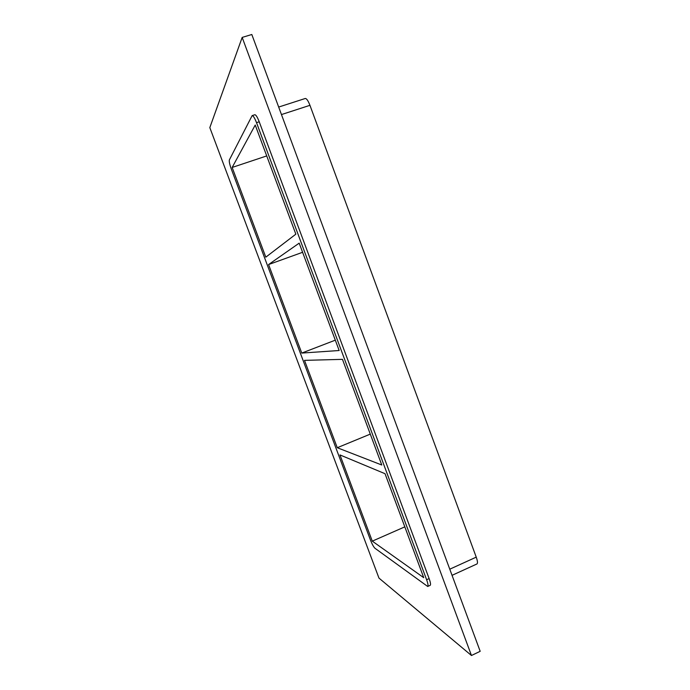 <?xml version="1.0" encoding="UTF-8"?>
<svg xmlns="http://www.w3.org/2000/svg" width="690" height="690" viewBox="0 0 690 690"><rect width="100%" height="100%" fill="white"/><g stroke="black" fill="none" stroke-linecap="round" stroke-linejoin="round"><path stroke-width="1.03" d="M337.263 447.724L381.786 465.008L342.456 359.352L304.506 360.37L337.263 447.724L370.288 434.114M372.29 541.141L423.738 577.685L385.029 473.702L339.963 454.926L372.29 541.141L404.814 526.85M335.305 340.161L301.772 353.073L339.161 350.511L299.193 243.147L268.574 264.555L302.599 252.298M301.772 353.073L268.574 264.555M232.159 167.446L265.805 257.163L295.846 234.169L255.222 125.045L232.159 167.446L266.72 155.923M242.173 37.415L251.815 34.5L480.18 651.317L471.46 655.5L378.965 578.091L209.82 127.616L242.173 37.415L471.46 655.5M259.224 121.785C257.404 117.119 255.938 114.773 254.826 114.747L252.135 115.618C253.239 115.644 254.696 117.99 256.525 122.665L259.224 121.785L429.128 578.591L426.618 579.729C428.016 583.645 428.378 585.888 427.688 586.466L374.955 548.248C373.601 546.946 372.065 544.117 370.349 539.761L231.297 169.033C229.658 164.444 229.011 161.408 229.356 159.951L252.135 115.618M427.688 586.466L430.18 585.327C430.879 584.749 430.526 582.498 429.128 578.591M452.054 575.331L476.954 563.954C477.834 563.29 477.592 561.022 476.238 557.141L449.777 569.19M426.618 579.729L256.525 122.665M281.46 114.566L309.948 105.32C308.145 100.706 306.576 98.429 305.239 98.489L278.682 107.054M309.948 105.32L476.238 557.141"/></g></svg>
